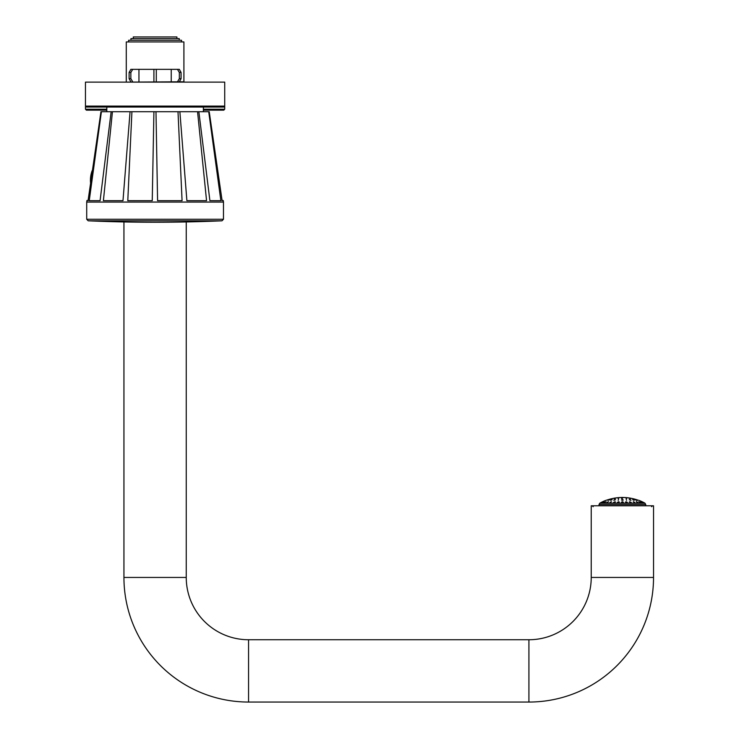 <?xml version="1.0" encoding="UTF-8"?>
<svg xmlns="http://www.w3.org/2000/svg" width="739" height="739" viewBox="0 0 739 739"><rect width="100%" height="100%" fill="white"/><g stroke="black" fill="none" stroke-linecap="round" stroke-linejoin="round"><path stroke-width="1.11" d="M106.813 110.157L86.408 110.157L85.465 109.224L85.465 106.111L86.408 107.044L155.098 107.044L86.408 107.044M203.382 109.224L224.721 109.224L223.788 110.157L203.382 110.157M123.94 221.94L123.94 577.445A124.605 124.605 0 0 0 248.553 702.05L528.921 702.05A124.605 124.605 0 0 0 653.535 577.445L653.535 505.79L591.228 505.79L591.228 577.445L653.535 577.445M186.246 221.94L186.246 577.445A62.307 62.307 0 0 0 248.553 639.743L528.921 639.743A62.307 62.307 0 0 0 591.228 577.445M637.868 500.109L636.741 499.73A46.612 46.612 90 0 0 632.556 498.585L631.263 498.317A46.612 46.612 90 0 0 626.884 497.68L625.166 497.55A46.612 46.612 90 0 0 619.587 497.55L619.67 497.569M617.878 497.744L619.587 497.55L617.878 497.68A46.612 46.612 90 0 0 613.499 498.317L613.786 498.317M612.206 498.705L613.712 498.298L612.206 498.585A46.612 46.612 90 0 0 608.021 499.73L608.373 499.675M607.052 500.201L608.336 499.666L606.774 500.044M602.691 501.698L600.816 502.622L602.691 501.698A46.733 46.733 0 0 1 605.971 500.321M600.816 502.622A46.733 46.733 0 0 0 599.819 503.157L644.935 503.157A46.733 46.733 0 0 0 643.937 502.622L642.071 501.698A46.733 46.733 0 0 0 638.782 500.321M614.432 498.723L615.753 498.298L614.155 498.659M618.081 498.723L618.792 498.298L618.081 498.723M622.386 498.723L621.444 498.511L622.386 498.723M626.69 498.723L625.97 498.298L626.69 498.723M630.33 498.723L629.009 498.298L630.607 498.659M608.179 500.321L609.795 499.666L608.049 500.275M610.784 500.321L612.104 499.666L610.506 500.229M614.183 500.321L615.116 499.666L613.712 500.155M615.116 499.666L615.587 499.832M618.137 500.321L618.626 499.666L618.137 500.321M622.386 500.321L621.453 499.998L622.386 499.666L623.319 499.998L622.386 500.321M626.635 500.321L626.145 499.666L626.635 500.321M630.589 500.321L629.646 499.666L631.051 500.155M629.185 499.832L629.646 499.666M633.979 500.321L632.658 499.666L634.256 500.229M636.584 500.321L634.967 499.666L636.713 500.275M601.232 502.622L603.089 501.707L601.232 502.622M602.461 502.622L604.188 501.698L602.396 502.585M604.456 502.622L606.008 501.698L604.299 502.538M607.144 502.622L608.465 501.698L606.867 502.483M610.405 502.622L611.449 501.698L609.989 502.418M614.137 502.622L614.848 501.698L614.137 502.622L613.555 502.335M614.848 501.698L615.43 501.984M618.183 502.622L618.543 501.698L618.183 502.622L617.425 502.252M618.543 501.698L619.3 502.067M622.386 502.622L621.453 502.16L622.386 501.698L623.319 502.16L622.386 502.622M626.589 502.622L626.229 501.698L626.589 502.622L627.346 502.252M625.48 502.067L626.229 501.698M630.635 502.622L629.924 501.698L630.635 502.622L631.217 502.335M629.342 501.984L629.924 501.698M634.367 502.622L633.323 501.698L634.783 502.418M637.628 502.622L636.307 501.698L637.905 502.483M640.307 502.622L638.755 501.698L640.464 502.538M642.302 502.622L640.574 501.698L642.376 502.585M643.521 502.622L641.692 501.698L643.521 502.622M622.377 497.744L623.319 497.643L622.377 497.744M636.916 500.636L637.988 500.044L636.916 500.636M608.021 499.73L608.012 499.73A46.612 46.612 90 0 1 612.206 498.585M617.878 497.68A46.612 46.612 90 0 0 613.499 498.317L613.499 498.317M622.377 497.467A46.612 46.612 90 0 0 619.587 497.55L619.587 497.55M177.462 69.346L179.337 72.459L181.073 72.459L181.073 78.694L179.337 81.807L125.741 82.121M132.724 69.346L130.849 72.459L130.849 78.694L132.724 81.807M181.073 78.694L179.337 78.694L179.337 72.459M179.337 78.694L177.462 81.807M138.95 69.346L138.95 81.807M171.236 81.807L171.236 69.346M133.288 38.613L133.288 36.95L176.898 36.95L176.898 38.613M130.951 40.276L130.951 38.613L179.235 38.613L179.235 40.276M128.614 41.938L128.614 40.276L181.572 40.276L181.572 41.938M126.277 81.807L126.277 41.938L183.909 41.938L183.909 81.807L184.454 82.121M130.849 78.694L129.113 78.694L129.113 72.459L130.849 69.346L179.337 69.346L181.073 72.459M179.337 81.807L183.909 81.807M129.113 78.694L130.849 81.807M155.098 82.121L224.721 82.121L224.721 106.111L85.465 106.111L85.465 82.121L155.098 82.121M224.721 109.224L224.721 106.111L223.788 107.044L155.098 107.044L203.382 107.044L203.382 111.718M222.106 200.666L223.261 200.5L222.106 200.666L223.261 200.5L222.106 200.666L209.229 111.718L222.106 200.666M92.412 170.635L100.947 111.718L88.061 200.666L86.934 200.5L88.061 200.657L90.592 183.189A27.361 27.361 0 0 1 92.153 170.691L92.458 170.746M208.721 111.718L198.856 111.718L209.894 200.666L220.859 200.666L208.721 111.718L209.229 111.718M197.562 111.718L179.873 111.718L186.884 200.666L206.55 200.666L197.562 111.718L198.856 111.718M178.007 111.718L155.984 111.718L157.583 200.666L182.071 200.666L178.007 111.718L179.873 111.718M153.915 111.718L131.921 111.718L127.792 200.666L152.243 200.666L153.915 111.718L155.984 111.718M131.921 111.718L100.947 111.718M86.943 200.5L86.712 202.061L223.474 202.061L223.252 200.5M112.439 111.718L103.405 200.666L122.988 200.666L130.064 111.718M101.4 111.718L89.234 200.666L100.079 200.666L111.155 111.718M106.813 109.224L85.465 109.224M186.246 577.445L123.94 577.445M248.553 639.743L248.553 702.05M528.921 639.743L528.921 702.05M599.015 505.79L599.015 504.515L645.738 504.515L644.935 503.157M153.906 69.346L153.906 81.807M156.289 81.807L156.289 69.346M129.113 72.459L130.849 72.459M221.986 220.813L88.209 220.813A1557.609 1557.609 0 0 0 221.986 220.813L223.474 219.261L86.712 219.261L86.712 202.061M92.153 172.39L92.153 170.691M593.177 506.723L592.235 505.79M651.586 506.723L652.519 505.79M645.738 505.79L645.738 504.515M599.015 504.515L599.819 503.157M106.813 111.718L106.813 107.044M86.712 219.261L88.209 220.813M223.474 219.261L223.474 202.061"/></g></svg>
